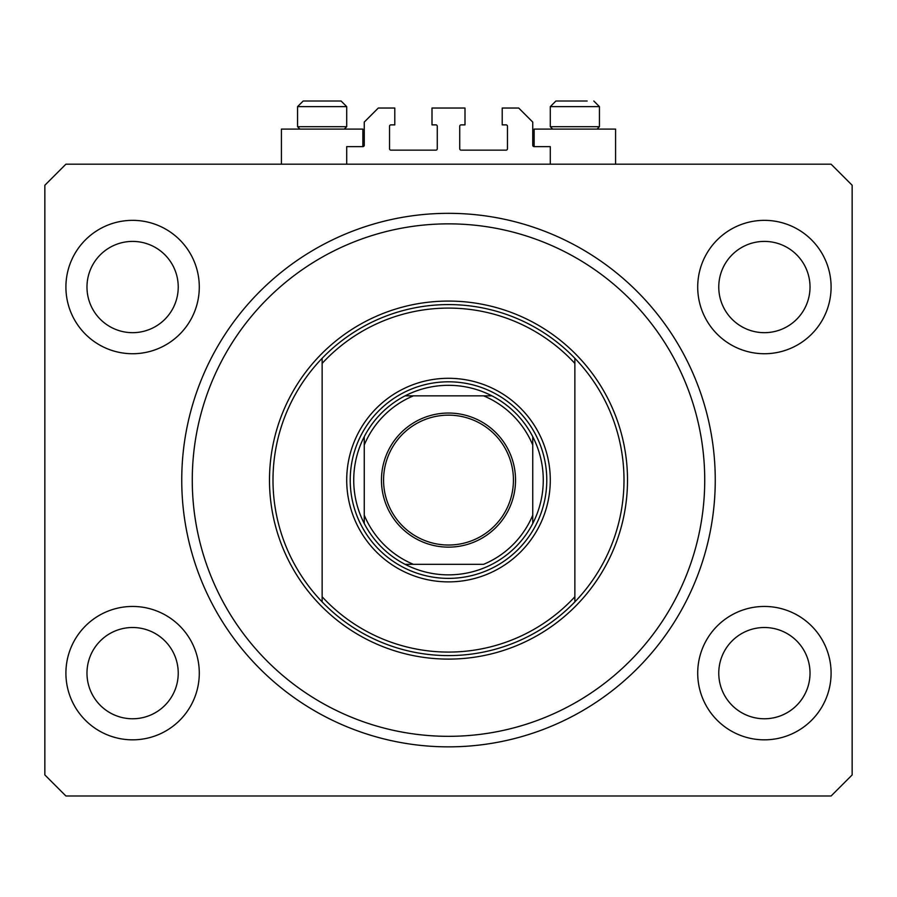 <?xml version="1.0" encoding="UTF-8"?>
<svg xmlns="http://www.w3.org/2000/svg" width="897" height="897" viewBox="0 0 897 897"><rect width="100%" height="100%" fill="white"/><g stroke="black" fill="none" stroke-linecap="round" stroke-linejoin="round"><path stroke-width="1.35" d="M550.287 164.185L550.287 146.637L534.141 146.637A1.402 1.402 0 0 1 532.74 145.236L532.74 122.07L518.701 108.032L502.208 108.032L502.208 124.874L506.065 124.874A1.402 1.402 0 0 1 507.467 126.286L507.467 148.745A1.402 1.402 0 0 1 506.065 150.147L461.136 150.147A1.402 1.402 0 0 1 459.735 148.745L459.735 126.286A1.402 1.402 0 0 1 461.136 124.874L464.994 124.874L464.994 108.032L432.006 108.032L432.006 124.874L435.864 124.874A1.402 1.402 0 0 1 437.265 126.286L437.265 148.745A1.402 1.402 0 0 1 435.864 150.147L390.935 150.147A1.402 1.402 0 0 1 389.533 148.745L389.533 126.286A1.402 1.402 0 0 1 390.935 124.874L394.792 124.874L394.792 108.032L378.299 108.032L364.26 122.07L364.26 145.236A1.402 1.402 0 0 1 362.859 146.637L346.713 146.637L346.713 164.185M65.907 673.142A66.692 66.692 0 0 0 132.599 739.834A66.692 66.692 0 0 0 199.291 673.142A66.692 66.692 0 0 0 132.599 606.45A66.692 66.692 0 0 0 65.907 673.142M697.709 673.142A66.692 66.692 0 0 0 764.401 739.834A66.692 66.692 0 0 0 831.093 673.142A66.692 66.692 0 0 0 764.401 606.45A66.692 66.692 0 0 0 697.709 673.142M697.709 287.04A66.692 66.692 0 0 0 764.401 353.732A66.692 66.692 0 0 0 831.093 287.04A66.692 66.692 0 0 0 764.401 220.348A66.692 66.692 0 0 0 697.709 287.04M65.907 287.04A66.692 66.692 0 0 0 132.599 353.732A66.692 66.692 0 0 0 199.291 287.04A66.692 66.692 0 0 0 132.599 220.348A66.692 66.692 0 0 0 65.907 287.04M534.141 146.637L534.141 129.09L615.577 129.09L615.577 164.185M362.859 146.637L362.859 129.09L281.423 129.09L281.423 164.185M181.743 480.086A266.757 266.757 0 0 0 448.5 746.853A266.757 266.757 0 0 0 715.257 480.086A266.757 266.757 0 0 0 448.5 213.329A266.757 266.757 0 0 0 181.743 480.086M86.975 287.04A45.635 45.635 0 0 0 132.599 332.675A45.635 45.635 0 0 0 178.234 287.04A45.635 45.635 0 0 0 132.599 241.405A45.635 45.635 0 0 0 86.975 287.04M718.766 287.04A45.635 45.635 0 0 0 764.401 332.675A45.635 45.635 0 0 0 810.025 287.04A45.635 45.635 0 0 0 764.401 241.405A45.635 45.635 0 0 0 718.766 287.04M718.766 673.142A45.635 45.635 0 0 0 764.401 718.766A45.635 45.635 0 0 0 810.025 673.142A45.635 45.635 0 0 0 764.401 627.508A45.635 45.635 0 0 0 718.766 673.142M86.975 673.142A45.635 45.635 0 0 0 132.599 718.766A45.635 45.635 0 0 0 178.234 673.142A45.635 45.635 0 0 0 132.599 627.508A45.635 45.635 0 0 0 86.975 673.142M65.907 795.987L831.093 795.987L852.15 774.93L852.15 185.253L831.093 164.185L65.907 164.185L44.85 185.253L44.85 774.93L65.907 795.987M299.957 129.09L297.569 126.701L346.713 126.701L346.713 106.631L341.095 101.013L316.002 101.013M341.095 101.013L346.713 106.631L297.569 106.631L303.186 101.013L309.857 101.013M552.675 129.09L550.287 126.701L599.431 126.701L599.431 106.631L550.287 106.631L555.905 101.013L587.143 101.013M550.287 126.701L550.287 106.631L555.905 101.013L562.576 101.013M297.569 126.701L297.569 106.631L303.186 101.013L338.55 101.013M550.287 480.086A101.787 101.787 0 0 1 448.5 581.884A101.787 101.787 0 0 1 346.713 480.086A101.787 101.787 0 0 1 448.5 378.299A101.787 101.787 0 0 1 550.287 480.086M704.728 480.086A256.228 256.228 0 0 0 448.5 223.858A256.228 256.228 0 0 0 192.272 480.086A256.228 256.228 0 0 0 448.5 736.325A256.228 256.228 0 0 0 704.728 480.086M623.998 480.086A175.498 175.498 0 0 0 574.865 358.295L574.865 363.408A171.989 171.989 0 0 0 322.135 363.408L322.135 596.763A171.989 171.989 0 0 0 574.865 596.763L574.865 601.887A175.498 175.498 0 0 0 623.998 480.086M322.135 358.295A175.498 175.498 0 0 0 322.135 601.887A175.498 175.498 0 0 0 574.865 601.887L574.865 358.295A175.498 175.498 0 0 0 322.135 358.295L322.135 363.408L322.135 358.295M322.135 596.763L322.135 601.887L322.135 596.763M515.54 480.086A67.04 67.04 0 0 1 448.5 547.136A67.04 67.04 0 0 1 381.46 480.086A67.04 67.04 0 0 1 448.5 413.046A67.04 67.04 0 0 1 515.54 480.086M383.568 480.086A64.932 64.932 0 0 0 448.5 545.028A64.932 64.932 0 0 0 513.432 480.086A64.932 64.932 0 0 0 448.5 415.154A64.932 64.932 0 0 0 383.568 480.086M543.268 480.086A94.768 94.768 0 0 0 532.74 436.671L532.74 444.99L532.74 436.671A94.768 94.768 0 0 0 405.085 395.846L413.405 395.846L405.085 395.846A94.768 94.768 0 0 0 364.26 523.512L364.26 515.192L364.26 523.512A94.768 94.768 0 0 0 405.085 564.325L483.595 564.325A91.259 91.259 0 0 0 532.74 515.192L532.74 444.99A91.259 91.259 0 0 0 483.595 395.846L413.405 395.846A91.259 91.259 0 0 0 364.26 444.99L364.26 515.192A91.259 91.259 0 0 0 413.405 564.325L405.085 564.325A94.768 94.768 0 0 0 532.74 523.512L532.74 515.192L532.74 523.512A94.768 94.768 0 0 0 543.268 480.086M350.222 480.086A98.278 98.278 0 0 1 448.5 381.808A98.278 98.278 0 0 1 546.778 480.086A98.278 98.278 0 0 1 448.5 578.374A98.278 98.278 0 0 1 350.222 480.086M364.26 436.671L364.26 444.99L364.26 436.671A94.768 94.768 0 0 1 405.085 395.846M491.915 395.846L483.595 395.846L491.915 395.846A94.768 94.768 0 0 1 532.74 436.671M627.508 480.086A179.008 179.008 0 0 1 448.5 659.104A179.008 179.008 0 0 1 269.492 480.086A179.008 179.008 0 0 1 448.5 301.078A179.008 179.008 0 0 1 627.508 480.086M532.74 523.512A94.768 94.768 0 0 1 491.915 564.325M405.085 564.325A94.768 94.768 0 0 1 364.26 523.512M599.431 106.631L593.814 101.013L599.431 106.631M597.043 129.09L599.431 126.701M344.325 129.09L346.713 126.701"/></g></svg>
